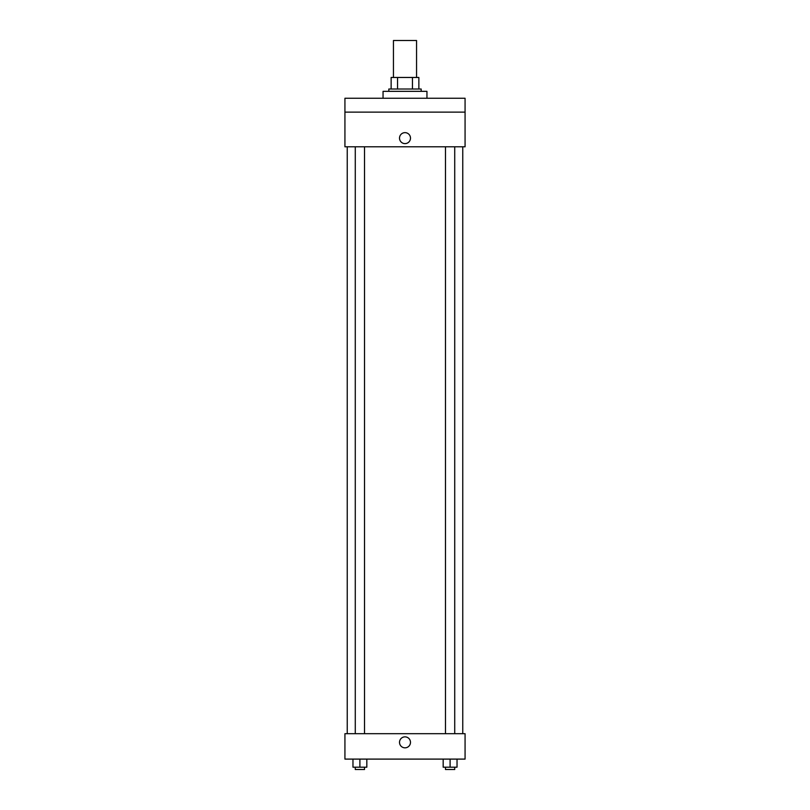 <?xml version="1.0" encoding="UTF-8"?>
<svg xmlns="http://www.w3.org/2000/svg" width="810" height="810" viewBox="0 0 810 810"><rect width="100%" height="100%" fill="white"/><g stroke="black" fill="none" stroke-linecap="round" stroke-linejoin="round"><path stroke-width="1.21" d="M416.553 77.466L416.553 40.5L393.447 40.5L393.447 77.466M397.548 89.019L397.548 77.466L391.139 77.466L391.139 89.019L391.139 77.466M397.548 77.466L418.861 77.466L418.861 89.019M412.452 89.019L412.452 77.466M388.83 91.338L388.83 89.019L421.17 89.019L421.17 91.338M426.951 98.263L426.951 91.338L383.049 91.338L383.049 98.263M344.928 98.263L465.072 98.263L465.072 112.124L344.928 112.124L344.928 98.263M465.072 112.124L465.072 146.792L344.928 146.792L344.928 112.124M405 143.613A5.488 5.488 0 0 1 400.251 135.381A5.488 5.488 0 0 1 409.749 135.381A5.488 5.488 0 0 1 405 143.613M344.928 733.688L465.072 733.688L465.072 759.102L344.928 759.102L344.928 733.688M405 747.832A5.488 5.488 0 0 1 400.251 739.601A5.488 5.488 0 0 1 409.749 739.601A5.488 5.488 0 0 1 405 747.832M443.171 759.102L443.171 767.192L457.032 767.192L457.032 759.102L457.032 767.192M450.107 767.192L450.107 759.102M454.724 767.192L454.724 769.5L445.48 769.5L445.48 767.192M352.968 759.102L352.968 767.192L366.829 767.192L366.829 759.102L366.829 767.192M359.893 767.192L359.893 759.102M364.52 767.192L364.52 769.5L355.276 769.5L355.276 767.192M462.763 733.688L462.763 146.792M347.237 733.688L347.237 146.792M445.48 146.792L445.48 733.688M454.724 146.792L454.724 733.688M364.52 733.688L364.52 146.792M355.276 733.688L355.276 146.792"/></g></svg>
